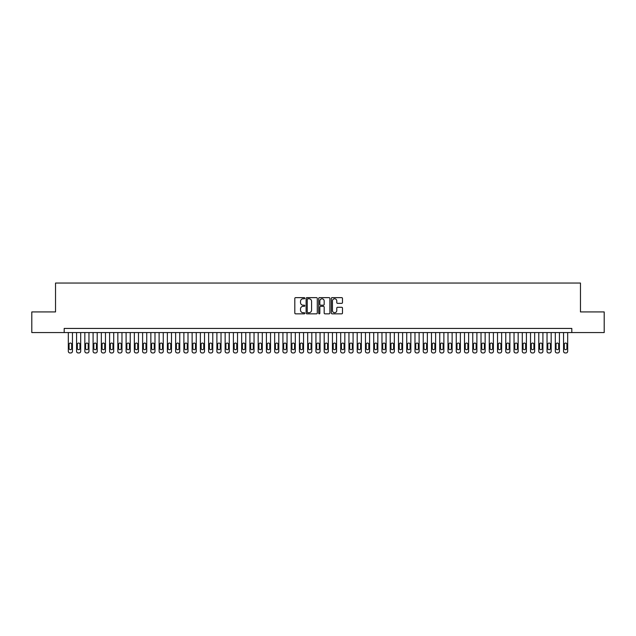 <?xml version="1.0" encoding="UTF-8"?>
<svg xmlns="http://www.w3.org/2000/svg" width="636" height="636" viewBox="0 0 636 636"><rect width="100%" height="100%" fill="white"/><g stroke="black" fill="none" stroke-linecap="round" stroke-linejoin="round"><path stroke-width="0.95" d="M304.795 298.212A0.564 0.564 0 0 0 304.231 297.64L295.621 297.64A0.811 0.811 0 0 0 294.81 298.451L294.81 313.031A0.811 0.811 0 0 0 295.621 313.842L304.231 313.842A0.564 0.564 0 0 0 304.795 313.278A0.564 0.564 0 0 0 304.231 312.713L303.11 312.713A2.592 2.592 0 0 1 300.518 310.122L300.518 308.905A2.592 2.592 0 0 1 303.11 306.314L304.231 306.314A0.564 0.564 0 0 0 304.795 305.741A0.564 0.564 0 0 0 304.231 305.177L303.11 305.177A2.592 2.592 0 0 1 300.518 302.585L300.518 301.369A2.592 2.592 0 0 1 303.11 298.777L304.231 298.777A0.564 0.564 0 0 0 304.795 298.212M341.675 303.356A0.811 0.811 0 0 0 342.486 302.545L342.486 298.451A0.811 0.811 0 0 0 341.675 297.64L332.119 297.64A0.811 0.811 0 0 0 331.308 298.451L331.308 313.031A0.811 0.811 0 0 0 332.119 313.842L341.675 313.842A0.811 0.811 0 0 0 342.486 313.031L342.486 308.094A0.811 0.811 0 0 0 341.675 307.283L337.589 307.283A0.811 0.811 0 0 0 336.778 308.094L336.778 310.543A2.17 2.17 0 0 1 334.608 312.713A2.17 2.17 0 0 1 332.445 310.543L332.445 300.939A2.17 2.17 0 0 1 334.608 298.777A2.17 2.17 0 0 1 336.778 300.939L336.778 302.545A0.811 0.811 0 0 0 337.589 303.356L341.675 303.356M64.196 332.564L31.8 332.564L31.8 311.934L55.531 311.934L55.531 283.044L580.469 283.044L580.469 311.934L604.2 311.934L604.2 332.564L571.804 332.564L571.804 328.438L64.196 328.438L64.196 332.564L571.804 332.564M317.292 298.451A0.811 0.811 0 0 0 316.482 297.64L306.918 297.64A0.811 0.811 0 0 0 306.115 298.451L306.115 313.031A0.811 0.811 0 0 0 306.918 313.842L316.482 313.842A0.811 0.811 0 0 0 317.292 313.031L317.292 298.451M319.518 297.64L329.082 297.64A0.811 0.811 0 0 1 329.885 298.451L329.885 313.031A0.811 0.811 0 0 1 329.082 313.842L324.988 313.842A0.811 0.811 0 0 1 324.177 313.031L324.177 307.116A0.811 0.811 0 0 0 323.366 306.314L320.655 306.314A0.811 0.811 0 0 0 319.844 307.116L319.844 313.278A0.564 0.564 0 0 1 319.28 313.842A0.564 0.564 0 0 1 318.708 313.278L318.708 298.451A0.811 0.811 0 0 1 319.518 297.64M307.816 298.777A0.564 0.564 0 0 0 307.244 299.341L307.244 312.141A0.564 0.564 0 0 0 307.816 312.713L308.985 312.713A2.592 2.592 0 0 0 311.576 310.122L311.576 301.369A2.592 2.592 0 0 0 308.985 298.777L307.816 298.777M324.177 300.987A2.17 2.17 0 0 0 322.007 298.817A2.17 2.17 0 0 0 319.844 300.987L319.844 304.366A0.811 0.811 0 0 0 320.655 305.177L323.366 305.177A0.811 0.811 0 0 0 324.177 304.366L324.177 300.987M72.448 332.564L72.448 351.303A1.654 1.654 0 0 1 70.803 352.956L69.976 352.956A1.654 1.654 0 0 1 68.322 351.303L68.322 332.564M71.709 348.329L71.709 344.37A1.32 1.32 0 0 0 70.389 343.05A1.32 1.32 0 0 0 69.07 344.37L69.07 348.329A1.32 1.32 0 0 0 70.389 349.657A1.32 1.32 0 0 0 71.709 348.329M80.7 332.564L80.7 351.303A1.654 1.654 0 0 1 79.055 352.956L78.228 352.956A1.654 1.654 0 0 1 76.574 351.303L76.574 332.564M79.961 348.329L79.961 344.37A1.32 1.32 0 0 0 78.641 343.05A1.32 1.32 0 0 0 77.322 344.37L77.322 348.329A1.32 1.32 0 0 0 78.641 349.657A1.32 1.32 0 0 0 79.961 348.329M88.961 332.564L88.961 351.303A1.654 1.654 0 0 1 87.307 352.956L86.48 352.956A1.654 1.654 0 0 1 84.834 351.303L84.834 332.564M88.213 348.329L88.213 344.37A1.32 1.32 0 0 0 86.894 343.05A1.32 1.32 0 0 0 85.574 344.37L85.574 348.329A1.32 1.32 0 0 0 86.894 349.657A1.32 1.32 0 0 0 88.213 348.329M97.213 332.564L97.213 351.303A1.654 1.654 0 0 1 95.559 352.956L94.732 352.956A1.654 1.654 0 0 1 93.087 351.303L93.087 332.564M96.465 348.329L96.465 344.37A1.32 1.32 0 0 0 95.146 343.05A1.32 1.32 0 0 0 93.826 344.37L93.826 348.329A1.32 1.32 0 0 0 95.146 349.657A1.32 1.32 0 0 0 96.465 348.329M105.465 332.564L105.465 351.303A1.654 1.654 0 0 1 103.811 352.956L102.992 352.956A1.654 1.654 0 0 1 101.339 351.303L101.339 332.564M104.725 348.329L104.725 344.37A1.32 1.32 0 0 0 103.398 343.05A1.32 1.32 0 0 0 102.078 344.37L102.078 348.329A1.32 1.32 0 0 0 103.398 349.657A1.32 1.32 0 0 0 104.725 348.329M113.717 332.564L113.717 351.303A1.654 1.654 0 0 1 112.071 352.956L111.244 352.956A1.654 1.654 0 0 1 109.591 351.303L109.591 332.564M112.977 348.329L112.977 344.37A1.32 1.32 0 0 0 111.658 343.05A1.32 1.32 0 0 0 110.338 344.37L110.338 348.329A1.32 1.32 0 0 0 111.658 349.657A1.32 1.32 0 0 0 112.977 348.329M121.969 332.564L121.969 351.303A1.654 1.654 0 0 1 120.323 352.956L119.496 352.956A1.654 1.654 0 0 1 117.843 351.303L117.843 332.564M121.23 348.329L121.23 344.37A1.32 1.32 0 0 0 119.91 343.05A1.32 1.32 0 0 0 118.59 344.37L118.59 348.329A1.32 1.32 0 0 0 119.91 349.657A1.32 1.32 0 0 0 121.23 348.329M130.229 332.564L130.229 351.303A1.654 1.654 0 0 1 128.575 352.956L127.749 352.956A1.654 1.654 0 0 1 126.103 351.303L126.103 332.564M129.482 348.329L129.482 344.37A1.32 1.32 0 0 0 128.162 343.05A1.32 1.32 0 0 0 126.842 344.37L126.842 348.329A1.32 1.32 0 0 0 128.162 349.657A1.32 1.32 0 0 0 129.482 348.329M138.481 332.564L138.481 351.303A1.654 1.654 0 0 1 136.827 352.956L136.001 352.956A1.654 1.654 0 0 1 134.355 351.303L134.355 332.564M137.734 348.329L137.734 344.37A1.32 1.32 0 0 0 136.414 343.05A1.32 1.32 0 0 0 135.094 344.37L135.094 348.329A1.32 1.32 0 0 0 136.414 349.657A1.32 1.32 0 0 0 137.734 348.329M146.733 332.564L146.733 351.303A1.654 1.654 0 0 1 145.08 352.956L144.261 352.956A1.654 1.654 0 0 1 142.607 351.303L142.607 332.564M145.994 348.329L145.994 344.37A1.32 1.32 0 0 0 144.674 343.05A1.32 1.32 0 0 0 143.346 344.37L143.346 348.329A1.32 1.32 0 0 0 144.674 349.657A1.32 1.32 0 0 0 145.994 348.329M154.985 332.564L154.985 351.303A1.654 1.654 0 0 1 153.34 352.956L152.513 352.956A1.654 1.654 0 0 1 150.859 351.303L150.859 332.564M154.246 348.329L154.246 344.37A1.32 1.32 0 0 0 152.926 343.05A1.32 1.32 0 0 0 151.607 344.37L151.607 348.329A1.32 1.32 0 0 0 152.926 349.657A1.32 1.32 0 0 0 154.246 348.329M163.245 332.564L163.245 351.303A1.654 1.654 0 0 1 161.592 352.956L160.765 352.956A1.654 1.654 0 0 1 159.111 351.303L159.111 332.564M162.498 348.329L162.498 344.37A1.32 1.32 0 0 0 161.178 343.05A1.32 1.32 0 0 0 159.859 344.37L159.859 348.329A1.32 1.32 0 0 0 161.178 349.657A1.32 1.32 0 0 0 162.498 348.329M171.497 332.564L171.497 351.303A1.654 1.654 0 0 1 169.844 352.956L169.017 352.956A1.654 1.654 0 0 1 167.371 351.303L167.371 332.564M170.75 348.329L170.75 344.37A1.32 1.32 0 0 0 169.43 343.05A1.32 1.32 0 0 0 168.111 344.37L168.111 348.329A1.32 1.32 0 0 0 169.43 349.657A1.32 1.32 0 0 0 170.75 348.329M179.75 332.564L179.75 351.303A1.654 1.654 0 0 1 178.096 352.956L177.269 352.956A1.654 1.654 0 0 1 175.623 351.303L175.623 332.564M179.01 348.329L179.01 344.37A1.32 1.32 0 0 0 177.683 343.05A1.32 1.32 0 0 0 176.363 344.37L176.363 348.329A1.32 1.32 0 0 0 177.683 349.657A1.32 1.32 0 0 0 179.01 348.329M188.002 332.564L188.002 351.303A1.654 1.654 0 0 1 186.356 352.956L185.529 352.956A1.654 1.654 0 0 1 183.876 351.303L183.876 332.564M187.262 348.329L187.262 344.37A1.32 1.32 0 0 0 185.943 343.05A1.32 1.32 0 0 0 184.615 344.37L184.615 348.329A1.32 1.32 0 0 0 185.943 349.657A1.32 1.32 0 0 0 187.262 348.329M196.254 332.564L196.254 351.303A1.654 1.654 0 0 1 194.608 352.956L193.781 352.956A1.654 1.654 0 0 1 192.128 351.303L192.128 332.564M195.514 348.329L195.514 344.37A1.32 1.32 0 0 0 194.195 343.05A1.32 1.32 0 0 0 192.875 344.37L192.875 348.329A1.32 1.32 0 0 0 194.195 349.657A1.32 1.32 0 0 0 195.514 348.329M204.514 332.564L204.514 351.303A1.654 1.654 0 0 1 202.86 352.956L202.033 352.956A1.654 1.654 0 0 1 200.38 351.303L200.38 332.564M203.766 348.329L203.766 344.37A1.32 1.32 0 0 0 202.447 343.05A1.32 1.32 0 0 0 201.127 344.37L201.127 348.329A1.32 1.32 0 0 0 202.447 349.657A1.32 1.32 0 0 0 203.766 348.329M212.766 332.564L212.766 351.303A1.654 1.654 0 0 1 211.112 352.956L210.285 352.956A1.654 1.654 0 0 1 208.64 351.303L208.64 332.564M212.019 348.329L212.019 344.37A1.32 1.32 0 0 0 210.699 343.05A1.32 1.32 0 0 0 209.379 344.37L209.379 348.329A1.32 1.32 0 0 0 210.699 349.657A1.32 1.32 0 0 0 212.019 348.329M221.018 332.564L221.018 351.303A1.654 1.654 0 0 1 219.364 352.956L218.546 352.956A1.654 1.654 0 0 1 216.892 351.303L216.892 332.564M220.279 348.329L220.279 344.37A1.32 1.32 0 0 0 218.951 343.05A1.32 1.32 0 0 0 217.631 344.37L217.631 348.329A1.32 1.32 0 0 0 218.951 349.657A1.32 1.32 0 0 0 220.279 348.329M229.27 332.564L229.27 351.303A1.654 1.654 0 0 1 227.624 352.956L226.798 352.956A1.654 1.654 0 0 1 225.144 351.303L225.144 332.564M228.531 348.329L228.531 344.37A1.32 1.32 0 0 0 227.211 343.05A1.32 1.32 0 0 0 225.891 344.37L225.891 348.329A1.32 1.32 0 0 0 227.211 349.657A1.32 1.32 0 0 0 228.531 348.329M237.522 332.564L237.522 351.303A1.654 1.654 0 0 1 235.876 352.956L235.05 352.956A1.654 1.654 0 0 1 233.396 351.303L233.396 332.564M236.783 348.329L236.783 344.37A1.32 1.32 0 0 0 235.463 343.05A1.32 1.32 0 0 0 234.143 344.37L234.143 348.329A1.32 1.32 0 0 0 235.463 349.657A1.32 1.32 0 0 0 236.783 348.329M245.782 332.564L245.782 351.303A1.654 1.654 0 0 1 244.129 352.956L243.302 352.956A1.654 1.654 0 0 1 241.656 351.303L241.656 332.564M245.035 348.329L245.035 344.37A1.32 1.32 0 0 0 243.715 343.05A1.32 1.32 0 0 0 242.395 344.37L242.395 348.329A1.32 1.32 0 0 0 243.715 349.657A1.32 1.32 0 0 0 245.035 348.329M254.034 332.564L254.034 351.303A1.654 1.654 0 0 1 252.381 352.956L251.554 352.956A1.654 1.654 0 0 1 249.908 351.303L249.908 332.564M253.287 348.329L253.287 344.37A1.32 1.32 0 0 0 251.967 343.05A1.32 1.32 0 0 0 250.648 344.37L250.648 348.329A1.32 1.32 0 0 0 251.967 349.657A1.32 1.32 0 0 0 253.287 348.329M262.286 332.564L262.286 351.303A1.654 1.654 0 0 1 260.633 352.956L259.814 352.956A1.654 1.654 0 0 1 258.16 351.303L258.16 332.564M261.547 348.329L261.547 344.37A1.32 1.32 0 0 0 260.227 343.05A1.32 1.32 0 0 0 258.9 344.37L258.9 348.329A1.32 1.32 0 0 0 260.227 349.657A1.32 1.32 0 0 0 261.547 348.329M270.538 332.564L270.538 351.303A1.654 1.654 0 0 1 268.893 352.956L268.066 352.956A1.654 1.654 0 0 1 266.412 351.303L266.412 332.564M269.799 348.329L269.799 344.37A1.32 1.32 0 0 0 268.479 343.05A1.32 1.32 0 0 0 267.16 344.37L267.16 348.329A1.32 1.32 0 0 0 268.479 349.657A1.32 1.32 0 0 0 269.799 348.329M278.791 332.564L278.791 351.303A1.654 1.654 0 0 1 277.145 352.956L276.318 352.956A1.654 1.654 0 0 1 274.665 351.303L274.665 332.564M278.051 348.329L278.051 344.37A1.32 1.32 0 0 0 276.732 343.05A1.32 1.32 0 0 0 275.412 344.37L275.412 348.329A1.32 1.32 0 0 0 276.732 349.657A1.32 1.32 0 0 0 278.051 348.329M287.051 332.564L287.051 351.303A1.654 1.654 0 0 1 285.397 352.956L284.57 352.956A1.654 1.654 0 0 1 282.925 351.303L282.925 332.564M286.303 348.329L286.303 344.37A1.32 1.32 0 0 0 284.984 343.05A1.32 1.32 0 0 0 283.664 344.37L283.664 348.329A1.32 1.32 0 0 0 284.984 349.657A1.32 1.32 0 0 0 286.303 348.329M295.303 332.564L295.303 351.303A1.654 1.654 0 0 1 293.649 352.956L292.822 352.956A1.654 1.654 0 0 1 291.177 351.303L291.177 332.564M294.555 348.329L294.555 344.37A1.32 1.32 0 0 0 293.236 343.05A1.32 1.32 0 0 0 291.916 344.37L291.916 348.329A1.32 1.32 0 0 0 293.236 349.657A1.32 1.32 0 0 0 294.555 348.329M303.555 332.564L303.555 351.303A1.654 1.654 0 0 1 301.901 352.956L301.082 352.956A1.654 1.654 0 0 1 299.429 351.303L299.429 332.564M302.815 348.329L302.815 344.37A1.32 1.32 0 0 0 301.496 343.05A1.32 1.32 0 0 0 300.168 344.37L300.168 348.329A1.32 1.32 0 0 0 301.496 349.657A1.32 1.32 0 0 0 302.815 348.329M311.807 332.564L311.807 351.303A1.654 1.654 0 0 1 310.161 352.956L309.335 352.956A1.654 1.654 0 0 1 307.681 351.303L307.681 332.564M311.068 348.329L311.068 344.37A1.32 1.32 0 0 0 309.748 343.05A1.32 1.32 0 0 0 308.428 344.37L308.428 348.329A1.32 1.32 0 0 0 309.748 349.657A1.32 1.32 0 0 0 311.068 348.329M320.067 332.564L320.067 351.303A1.654 1.654 0 0 1 318.413 352.956L317.587 352.956A1.654 1.654 0 0 1 315.933 351.303L315.933 332.564M319.32 348.329L319.32 344.37A1.32 1.32 0 0 0 318 343.05A1.32 1.32 0 0 0 316.68 344.37L316.68 348.329A1.32 1.32 0 0 0 318 349.657A1.32 1.32 0 0 0 319.32 348.329M328.319 332.564L328.319 351.303A1.654 1.654 0 0 1 326.666 352.956L325.839 352.956A1.654 1.654 0 0 1 324.193 351.303L324.193 332.564M327.572 348.329L327.572 344.37A1.32 1.32 0 0 0 326.252 343.05A1.32 1.32 0 0 0 324.932 344.37L324.932 348.329A1.32 1.32 0 0 0 326.252 349.657A1.32 1.32 0 0 0 327.572 348.329M336.571 332.564L336.571 351.303A1.654 1.654 0 0 1 334.918 352.956L334.099 352.956A1.654 1.654 0 0 1 332.445 351.303L332.445 332.564M335.832 348.329L335.832 344.37A1.32 1.32 0 0 0 334.504 343.05A1.32 1.32 0 0 0 333.185 344.37L333.185 348.329A1.32 1.32 0 0 0 334.504 349.657A1.32 1.32 0 0 0 335.832 348.329M344.823 332.564L344.823 351.303A1.654 1.654 0 0 1 343.178 352.956L342.351 352.956A1.654 1.654 0 0 1 340.697 351.303L340.697 332.564M344.084 348.329L344.084 344.37A1.32 1.32 0 0 0 342.764 343.05A1.32 1.32 0 0 0 341.445 344.37L341.445 348.329A1.32 1.32 0 0 0 342.764 349.657A1.32 1.32 0 0 0 344.084 348.329M353.075 332.564L353.075 351.303A1.654 1.654 0 0 1 351.43 352.956L350.603 352.956A1.654 1.654 0 0 1 348.949 351.303L348.949 332.564M352.336 348.329L352.336 344.37A1.32 1.32 0 0 0 351.016 343.05A1.32 1.32 0 0 0 349.697 344.37L349.697 348.329A1.32 1.32 0 0 0 351.016 349.657A1.32 1.32 0 0 0 352.336 348.329M361.335 332.564L361.335 351.303A1.654 1.654 0 0 1 359.682 352.956L358.855 352.956A1.654 1.654 0 0 1 357.209 351.303L357.209 332.564M360.588 348.329L360.588 344.37A1.32 1.32 0 0 0 359.268 343.05A1.32 1.32 0 0 0 357.949 344.37L357.949 348.329A1.32 1.32 0 0 0 359.268 349.657A1.32 1.32 0 0 0 360.588 348.329M369.588 332.564L369.588 351.303A1.654 1.654 0 0 1 367.934 352.956L367.107 352.956A1.654 1.654 0 0 1 365.462 351.303L365.462 332.564M368.84 348.329L368.84 344.37A1.32 1.32 0 0 0 367.521 343.05A1.32 1.32 0 0 0 366.201 344.37L366.201 348.329A1.32 1.32 0 0 0 367.521 349.657A1.32 1.32 0 0 0 368.84 348.329M377.84 332.564L377.84 351.303A1.654 1.654 0 0 1 376.186 352.956L375.367 352.956A1.654 1.654 0 0 1 373.714 351.303L373.714 332.564M377.1 348.329L377.1 344.37A1.32 1.32 0 0 0 375.773 343.05A1.32 1.32 0 0 0 374.453 344.37L374.453 348.329A1.32 1.32 0 0 0 375.773 349.657A1.32 1.32 0 0 0 377.1 348.329M386.092 332.564L386.092 351.303A1.654 1.654 0 0 1 384.446 352.956L383.619 352.956A1.654 1.654 0 0 1 381.966 351.303L381.966 332.564M385.352 348.329L385.352 344.37A1.32 1.32 0 0 0 384.033 343.05A1.32 1.32 0 0 0 382.713 344.37L382.713 348.329A1.32 1.32 0 0 0 384.033 349.657A1.32 1.32 0 0 0 385.352 348.329M394.344 332.564L394.344 351.303A1.654 1.654 0 0 1 392.698 352.956L391.871 352.956A1.654 1.654 0 0 1 390.218 351.303L390.218 332.564M393.605 348.329L393.605 344.37A1.32 1.32 0 0 0 392.285 343.05A1.32 1.32 0 0 0 390.965 344.37L390.965 348.329A1.32 1.32 0 0 0 392.285 349.657A1.32 1.32 0 0 0 393.605 348.329M402.604 332.564L402.604 351.303A1.654 1.654 0 0 1 400.95 352.956L400.124 352.956A1.654 1.654 0 0 1 398.478 351.303L398.478 332.564M401.857 348.329L401.857 344.37A1.32 1.32 0 0 0 400.537 343.05A1.32 1.32 0 0 0 399.217 344.37L399.217 348.329A1.32 1.32 0 0 0 400.537 349.657A1.32 1.32 0 0 0 401.857 348.329M410.856 332.564L410.856 351.303A1.654 1.654 0 0 1 409.202 352.956L408.376 352.956A1.654 1.654 0 0 1 406.73 351.303L406.73 332.564M410.109 348.329L410.109 344.37A1.32 1.32 0 0 0 408.789 343.05A1.32 1.32 0 0 0 407.469 344.37L407.469 348.329A1.32 1.32 0 0 0 408.789 349.657A1.32 1.32 0 0 0 410.109 348.329M419.108 332.564L419.108 351.303A1.654 1.654 0 0 1 417.455 352.956L416.636 352.956A1.654 1.654 0 0 1 414.982 351.303L414.982 332.564M418.369 348.329L418.369 344.37A1.32 1.32 0 0 0 417.049 343.05A1.32 1.32 0 0 0 415.721 344.37L415.721 348.329A1.32 1.32 0 0 0 417.049 349.657A1.32 1.32 0 0 0 418.369 348.329M427.36 332.564L427.36 351.303A1.654 1.654 0 0 1 425.715 352.956L424.888 352.956A1.654 1.654 0 0 1 423.234 351.303L423.234 332.564M426.621 348.329L426.621 344.37A1.32 1.32 0 0 0 425.301 343.05A1.32 1.32 0 0 0 423.981 344.37L423.981 348.329A1.32 1.32 0 0 0 425.301 349.657A1.32 1.32 0 0 0 426.621 348.329M435.62 332.564L435.62 351.303A1.654 1.654 0 0 1 433.967 352.956L433.14 352.956A1.654 1.654 0 0 1 431.486 351.303L431.486 332.564M434.873 348.329L434.873 344.37A1.32 1.32 0 0 0 433.553 343.05A1.32 1.32 0 0 0 432.234 344.37L432.234 348.329A1.32 1.32 0 0 0 433.553 349.657A1.32 1.32 0 0 0 434.873 348.329M443.872 332.564L443.872 351.303A1.654 1.654 0 0 1 442.219 352.956L441.392 352.956A1.654 1.654 0 0 1 439.746 351.303L439.746 332.564M443.125 348.329L443.125 344.37A1.32 1.32 0 0 0 441.805 343.05A1.32 1.32 0 0 0 440.486 344.37L440.486 348.329A1.32 1.32 0 0 0 441.805 349.657A1.32 1.32 0 0 0 443.125 348.329M452.124 332.564L452.124 351.303A1.654 1.654 0 0 1 450.471 352.956L449.644 352.956A1.654 1.654 0 0 1 447.998 351.303L447.998 332.564M451.385 348.329L451.385 344.37A1.32 1.32 0 0 0 450.057 343.05A1.32 1.32 0 0 0 448.738 344.37L448.738 348.329A1.32 1.32 0 0 0 450.057 349.657A1.32 1.32 0 0 0 451.385 348.329M460.377 332.564L460.377 351.303A1.654 1.654 0 0 1 458.731 352.956L457.904 352.956A1.654 1.654 0 0 1 456.25 351.303L456.25 332.564M459.637 348.329L459.637 344.37A1.32 1.32 0 0 0 458.317 343.05A1.32 1.32 0 0 0 456.99 344.37L456.99 348.329A1.32 1.32 0 0 0 458.317 349.657A1.32 1.32 0 0 0 459.637 348.329M468.629 332.564L468.629 351.303A1.654 1.654 0 0 1 466.983 352.956L466.156 352.956A1.654 1.654 0 0 1 464.503 351.303L464.503 332.564M467.889 348.329L467.889 344.37A1.32 1.32 0 0 0 466.57 343.05A1.32 1.32 0 0 0 465.25 344.37L465.25 348.329A1.32 1.32 0 0 0 466.57 349.657A1.32 1.32 0 0 0 467.889 348.329M476.889 332.564L476.889 351.303A1.654 1.654 0 0 1 475.235 352.956L474.408 352.956A1.654 1.654 0 0 1 472.755 351.303L472.755 332.564M476.141 348.329L476.141 344.37A1.32 1.32 0 0 0 474.822 343.05A1.32 1.32 0 0 0 473.502 344.37L473.502 348.329A1.32 1.32 0 0 0 474.822 349.657A1.32 1.32 0 0 0 476.141 348.329M485.141 332.564L485.141 351.303A1.654 1.654 0 0 1 483.487 352.956L482.66 352.956A1.654 1.654 0 0 1 481.015 351.303L481.015 332.564M484.393 348.329L484.393 344.37A1.32 1.32 0 0 0 483.074 343.05A1.32 1.32 0 0 0 481.754 344.37L481.754 348.329A1.32 1.32 0 0 0 483.074 349.657A1.32 1.32 0 0 0 484.393 348.329M493.393 332.564L493.393 351.303A1.654 1.654 0 0 1 491.739 352.956L490.92 352.956A1.654 1.654 0 0 1 489.267 351.303L489.267 332.564M492.654 348.329L492.654 344.37A1.32 1.32 0 0 0 491.326 343.05A1.32 1.32 0 0 0 490.006 344.37L490.006 348.329A1.32 1.32 0 0 0 491.326 349.657A1.32 1.32 0 0 0 492.654 348.329M501.645 332.564L501.645 351.303A1.654 1.654 0 0 1 499.999 352.956L499.173 352.956A1.654 1.654 0 0 1 497.519 351.303L497.519 332.564M500.906 348.329L500.906 344.37A1.32 1.32 0 0 0 499.586 343.05A1.32 1.32 0 0 0 498.266 344.37L498.266 348.329A1.32 1.32 0 0 0 499.586 349.657A1.32 1.32 0 0 0 500.906 348.329M509.897 332.564L509.897 351.303A1.654 1.654 0 0 1 508.251 352.956L507.425 352.956A1.654 1.654 0 0 1 505.771 351.303L505.771 332.564M509.158 348.329L509.158 344.37A1.32 1.32 0 0 0 507.838 343.05A1.32 1.32 0 0 0 506.518 344.37L506.518 348.329A1.32 1.32 0 0 0 507.838 349.657A1.32 1.32 0 0 0 509.158 348.329M518.157 332.564L518.157 351.303A1.654 1.654 0 0 1 516.504 352.956L515.677 352.956A1.654 1.654 0 0 1 514.031 351.303L514.031 332.564M517.41 348.329L517.41 344.37A1.32 1.32 0 0 0 516.09 343.05A1.32 1.32 0 0 0 514.77 344.37L514.77 348.329A1.32 1.32 0 0 0 516.09 349.657A1.32 1.32 0 0 0 517.41 348.329M526.409 332.564L526.409 351.303A1.654 1.654 0 0 1 524.756 352.956L523.929 352.956A1.654 1.654 0 0 1 522.283 351.303L522.283 332.564M525.662 348.329L525.662 344.37A1.32 1.32 0 0 0 524.342 343.05A1.32 1.32 0 0 0 523.023 344.37L523.023 348.329A1.32 1.32 0 0 0 524.342 349.657A1.32 1.32 0 0 0 525.662 348.329M534.661 332.564L534.661 351.303A1.654 1.654 0 0 1 533.008 352.956L532.189 352.956A1.654 1.654 0 0 1 530.535 351.303L530.535 332.564M533.922 348.329L533.922 344.37A1.32 1.32 0 0 0 532.602 343.05A1.32 1.32 0 0 0 531.275 344.37L531.275 348.329A1.32 1.32 0 0 0 532.602 349.657A1.32 1.32 0 0 0 533.922 348.329M542.913 332.564L542.913 351.303A1.654 1.654 0 0 1 541.268 352.956L540.441 352.956A1.654 1.654 0 0 1 538.787 351.303L538.787 332.564M542.174 348.329L542.174 344.37A1.32 1.32 0 0 0 540.854 343.05A1.32 1.32 0 0 0 539.535 344.37L539.535 348.329A1.32 1.32 0 0 0 540.854 349.657A1.32 1.32 0 0 0 542.174 348.329M551.166 332.564L551.166 351.303A1.654 1.654 0 0 1 549.52 352.956L548.693 352.956A1.654 1.654 0 0 1 547.04 351.303L547.04 332.564M550.426 348.329L550.426 344.37A1.32 1.32 0 0 0 549.107 343.05A1.32 1.32 0 0 0 547.787 344.37L547.787 348.329A1.32 1.32 0 0 0 549.107 349.657A1.32 1.32 0 0 0 550.426 348.329M559.426 332.564L559.426 351.303A1.654 1.654 0 0 1 557.772 352.956L556.945 352.956A1.654 1.654 0 0 1 555.3 351.303L555.3 332.564M558.678 348.329L558.678 344.37A1.32 1.32 0 0 0 557.359 343.05A1.32 1.32 0 0 0 556.039 344.37L556.039 348.329A1.32 1.32 0 0 0 557.359 349.657A1.32 1.32 0 0 0 558.678 348.329M567.678 332.564L567.678 351.303A1.654 1.654 0 0 1 566.024 352.956L565.197 352.956A1.654 1.654 0 0 1 563.552 351.303L563.552 332.564M566.93 348.329L566.93 344.37A1.32 1.32 0 0 0 565.611 343.05A1.32 1.32 0 0 0 564.291 344.37L564.291 348.329A1.32 1.32 0 0 0 565.611 349.657A1.32 1.32 0 0 0 566.93 348.329"/></g></svg>
